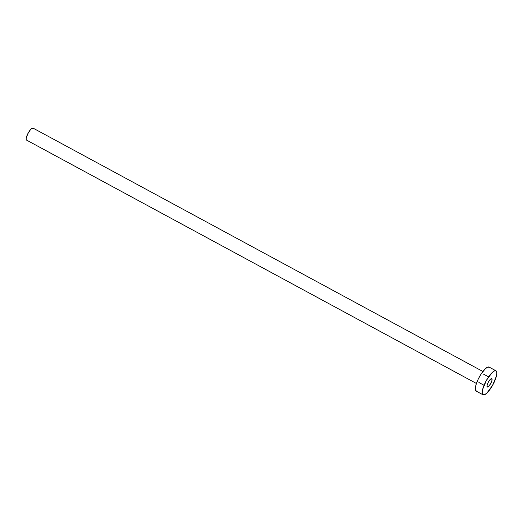 <?xml version="1.0" encoding="UTF-8"?>
<svg xmlns="http://www.w3.org/2000/svg" width="523" height="523" viewBox="0 0 523 523"><rect width="100%" height="100%" fill="white"/><g stroke="black" fill="none" stroke-linecap="round" stroke-linejoin="round"><path stroke-width="0.78" d="M491.849 378.659L490.411 379.26L488.443 381.94L487.109 385.137L487.188 386.974A4.772 1.366 -61.6 0 1 488.384 382.058A4.772 1.366 -61.6 0 1 491.79 378.619A4.772 1.366 -61.6 0 1 491.849 378.659A4.772 1.366 -61.6 0 1 490.659 383.581A4.772 1.366 -61.6 0 1 487.246 387.013A4.772 1.366 -61.6 0 1 487.188 386.974L488.632 386.373L490.594 383.692L491.927 380.496L491.849 378.659M26.85 140.184L26.248 139.693L26.196 138.36L27.66 134.051L30.393 129.776L31.733 128.488L33.145 128.181A6.819 1.948 118.4 0 0 33.06 128.122A6.819 1.948 118.4 0 0 28.19 133.025A6.819 1.948 118.4 0 0 26.483 140.053L476.414 383.47L26.483 140.053A6.819 1.948 118.4 0 0 26.575 140.112A6.819 1.948 118.4 0 0 26.666 140.151M496.007 370.827L489.11 367.094A13.637 3.896 118.4 0 0 479.375 376.906A13.637 3.896 118.4 0 0 475.956 390.962L482.853 394.688L475.956 390.962A13.637 3.896 118.4 0 0 476.133 391.08L483.03 394.813A13.637 3.896 -61.6 0 1 482.853 394.688A13.637 3.896 -61.6 0 1 486.272 380.639A13.637 3.896 -61.6 0 1 496.007 370.827A13.637 3.896 -61.6 0 1 496.183 370.944A13.637 3.896 -61.6 0 1 492.771 384.993A13.637 3.896 -61.6 0 1 483.03 394.813M476.688 391.224L475.485 390.243L475.374 387.569L476.368 383.607L478.31 378.953L480.912 374.318L485.161 368.924L487.606 367.159L489.286 367.211M496.183 370.944L496.85 372.801L496.399 376.187L492.588 385.314L486.978 392.982L484.54 394.747L482.853 394.688L482.186 392.832L482.637 389.445L486.449 380.319L492.058 372.651L494.503 370.892L496.183 370.944M483.448 374.108L488.58 376.88M476.414 383.477L26.575 140.112M482.899 371.487L33.06 128.122M478.905 382.503L484.037 385.281"/></g></svg>
